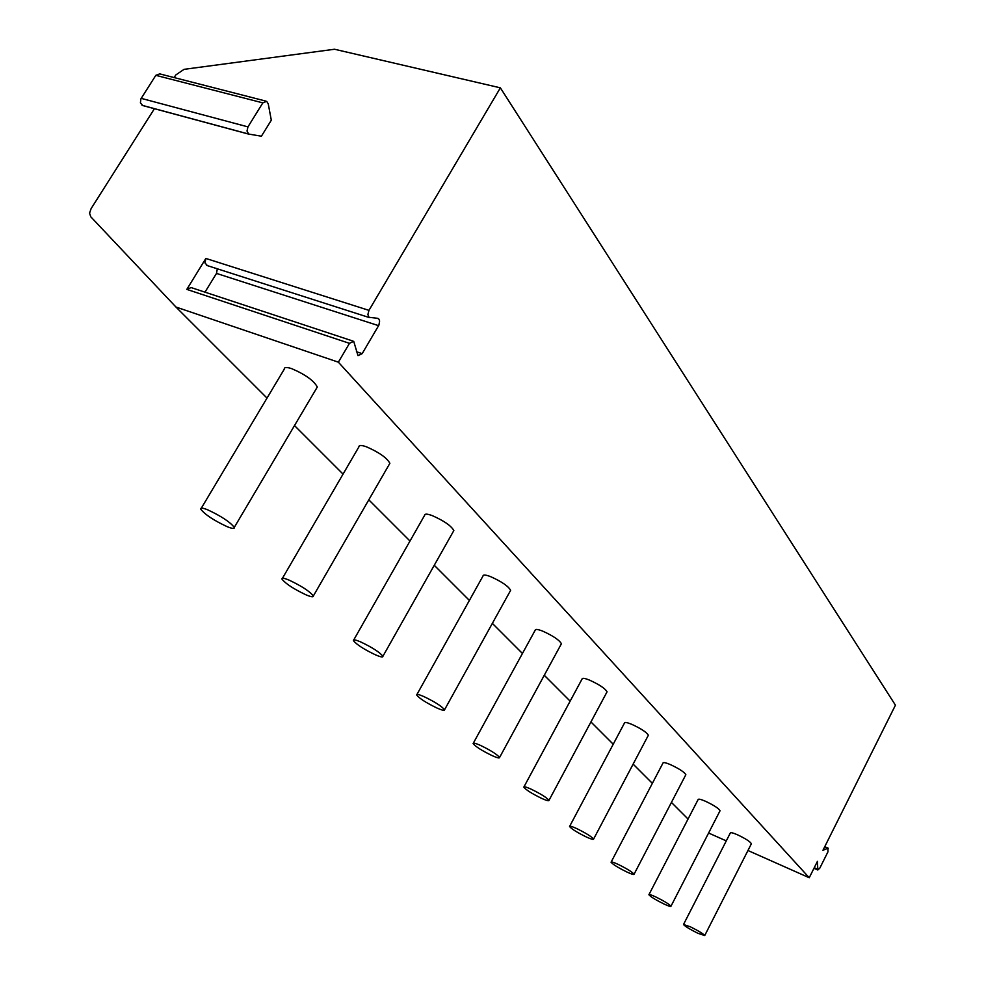 <?xml version="1.0" encoding="UTF-8"?>
<svg xmlns="http://www.w3.org/2000/svg" width="985" height="985" viewBox="0 0 985 985"><rect width="100%" height="100%" fill="white"/><g stroke="black" fill="none" stroke-linecap="round" stroke-linejoin="round"><path stroke-width="1.48" d="M813.967 868.29L817.821 869.989L817.427 861.358L809.239 877.733L747.96 850.511M726.29 840.882L708.597 833.027M174.136 77.581L175.798 74.959L184.084 69.332L334.518 49.25L500.368 87.837L895.439 705.174L822.955 850.277L827.929 848.257L824.679 846.841M265.531 101.012L159.705 73.875L155.827 75.328L140.904 98.857L140.412 102.883L142.837 105.58L248.971 134.194M809.239 877.733L338.36 362.172L175.958 307.037L90.755 216.774L89.561 213.154L91.112 208.611L154.46 108.645M378.314 318.561L377.415 318.278L378.929 319.128L379.631 320.975L378.905 325.136L362.172 353.64L357.986 355.659L353.713 341.315L349.478 343.334L338.36 362.172M377.415 318.278L368.956 317.293L367.897 314.535L368.956 310.361L500.368 87.837M817.821 869.989L819.779 868.204L827.966 851.803L827.929 848.257M207.416 265.63L204.978 262.946L205.853 258.439L186.818 289.381L191.139 287.583L352.815 341.019M247.949 126.88L262.835 102.871L266.676 101.307L268.252 103.881L271.306 120.207L261.407 136.213L248.651 134.046L247.013 130.993L247.949 126.88L141.175 98.352M204.991 292.163L216.491 273.399L217.34 268.806M688.047 819.04L671.425 802.418M652.353 783.346L633.121 764.114M613.224 744.229L590.938 721.943M570.13 701.148L544.274 675.279M522.444 653.474L492.352 623.37M469.389 600.419L434.25 565.279M409.994 541.036L368.796 499.838M343.051 474.105L294.503 425.569M267.021 398.088L175.958 307.037M316.444 388.459L317.305 387.006C313.796 380.592 305.276 374.485 291.745 368.673C286.66 366.986 284.173 367.159 284.271 369.178L201.334 508.149M389.21 464.452L389.875 463.307C386.859 457.803 379.053 452.312 366.445 446.808C361.409 445.048 358.885 445.06 358.909 446.858L282.436 578.293M453.322 531.481L453.839 530.57C451.216 525.805 444.013 520.819 432.218 515.598C427.231 513.776 424.707 513.665 424.658 515.254L353.75 639.918M510.23 591.062L510.636 590.323C508.322 586.149 501.636 581.593 490.567 576.619C485.642 574.76 483.118 574.538 483.032 575.966L416.938 694.487M561.093 644.338L561.413 643.747C559.357 640.065 553.114 635.867 542.686 631.126C537.822 629.243 535.323 628.935 535.187 630.203L473.342 743.146M606.809 692.283L607.068 691.79C605.221 688.527 599.372 684.624 589.51 680.106C584.733 678.197 582.258 677.815 582.086 678.973L523.983 786.818M648.142 735.635L648.352 735.241C646.677 732.311 641.173 728.678 631.828 724.357C627.125 722.436 624.675 722.005 624.478 723.039L569.699 826.23M685.671 775.035L685.843 774.702C684.316 772.068 679.121 768.682 670.231 764.532C665.626 762.612 663.2 762.119 662.979 763.067L611.18 861.974M719.912 811L720.06 810.729C718.656 808.34 713.731 805.151 705.272 801.174C700.741 799.254 698.353 798.724 698.119 799.574L648.992 894.54M751.284 843.96L751.395 843.726C750.114 841.547 745.423 838.543 737.346 834.726C732.902 832.817 730.55 832.251 730.304 833.027L683.59 924.336M207.65 509.799C202.639 507.804 200.337 507.607 200.731 509.171C205.003 514.613 213.844 520.449 227.227 526.704C232.275 528.723 234.627 528.957 234.282 527.394C230.059 521.976 221.182 516.115 207.65 509.799M289.024 580.091C284.037 578.047 281.685 577.715 281.969 579.094C285.625 583.748 293.69 589.005 306.163 594.903C311.186 596.984 313.587 597.329 313.353 595.962C309.733 591.332 301.619 586.038 289.024 580.091M360.51 641.851C355.573 639.77 353.196 639.339 353.381 640.558C356.545 644.572 363.97 649.361 375.654 654.926C380.629 657.044 383.042 657.487 382.906 656.281C379.767 652.279 372.305 647.465 360.51 641.851M423.821 696.543C418.933 694.437 416.544 693.92 416.655 694.991C419.438 698.5 426.308 702.896 437.291 708.178C442.203 710.296 444.629 710.838 444.555 709.766C441.797 706.27 434.89 701.862 423.821 696.543M480.274 745.3C475.447 743.195 473.059 742.604 473.108 743.564C475.57 746.655 481.973 750.705 492.328 755.717C497.166 757.859 499.592 758.45 499.567 757.502C497.142 754.424 490.702 750.361 480.274 745.3M530.915 789.059C526.175 786.941 523.798 786.313 523.798 787.163C525.99 789.896 531.986 793.664 541.775 798.441C546.54 800.571 548.94 801.224 548.977 800.374C546.798 797.641 540.777 793.861 530.915 789.059M576.619 828.533C571.953 826.427 569.589 825.75 569.552 826.501C571.522 828.964 577.161 832.473 586.444 837.028C591.135 839.158 593.512 839.848 593.586 839.097C591.628 836.647 585.964 833.125 576.619 828.533M618.063 864.337C613.47 862.232 611.131 861.53 611.057 862.207C612.855 864.411 618.161 867.699 626.989 872.057C631.594 874.175 633.958 874.889 634.069 874.224C632.284 872.02 626.952 868.721 618.063 864.337M655.813 896.953C651.307 894.86 648.992 894.121 648.893 894.737C650.531 896.744 655.554 899.822 663.976 903.996C668.495 906.101 670.822 906.84 670.957 906.249C669.332 904.242 664.284 901.152 655.813 896.953M690.337 926.787L683.516 924.509C685.018 926.331 689.795 929.249 697.823 933.251L704.718 935.553C703.228 933.731 698.427 930.813 690.337 926.787M186.818 289.381L349.478 343.334M205.853 258.439L368.956 310.361M378.622 325.678L216.491 273.399M362.172 353.64L356.41 351.719M262.835 102.871L155.827 75.328M817.513 869.139L814.263 867.699M206.456 265.322L369.276 317.552M317.305 387.006L234.282 527.394M389.875 463.307L313.353 595.962M453.839 530.57L382.906 656.281M510.636 590.323L444.555 709.766M561.413 643.747L499.567 757.502M607.068 691.79L548.977 800.374M648.352 735.241L593.586 839.097M685.843 774.702L634.069 874.224M720.06 810.729L670.957 906.249M751.395 843.726L704.718 935.553M142.049 105.296L248.651 134.046M824.753 846.694L828.274 848.22"/></g></svg>
